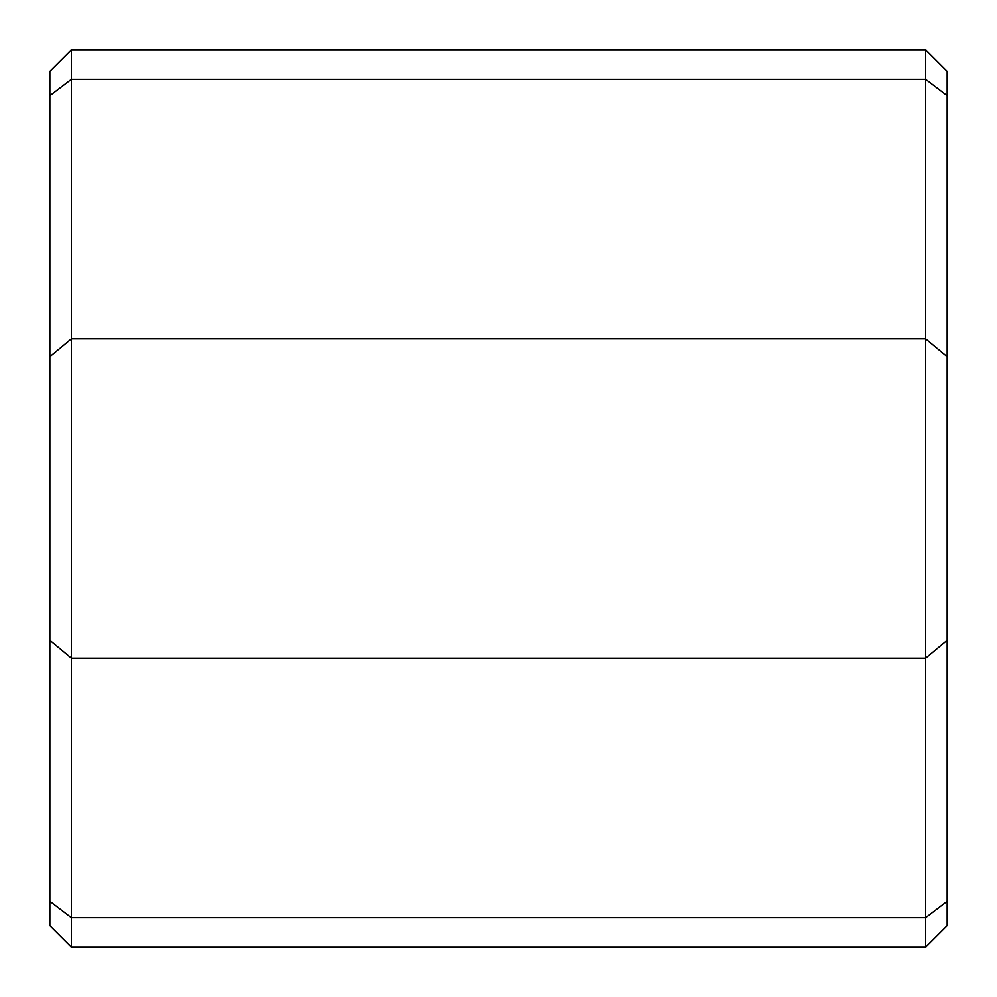 <?xml version="1.0" encoding="UTF-8"?>
<svg xmlns="http://www.w3.org/2000/svg" width="997" height="997" viewBox="0 0 997 997"><rect width="100%" height="100%" fill="white"/><g stroke="black" fill="none" stroke-linecap="round" stroke-linejoin="round"><path stroke-width="1.5" d="M947.15 356.664L925.615 338.781L71.385 338.781L71.385 658.219L925.615 658.219L947.15 640.336L947.15 95.625L925.615 79.249L71.385 79.249L49.85 95.625L49.85 640.336L71.385 658.219L71.385 917.751L925.615 917.751L925.615 49.85L71.385 49.85L71.385 79.249L925.615 79.249M49.85 356.664L71.385 338.781L71.385 79.249M947.15 640.336L947.15 901.375L925.615 917.751L925.615 947.15L71.385 947.15L71.385 917.751L49.85 901.375L49.85 640.336M49.85 901.375L49.85 925.615L71.385 947.15M71.385 49.85L49.85 71.385L49.85 95.625M947.15 901.375L947.15 925.615L925.615 947.15M925.615 49.85L947.15 71.385L947.15 95.625"/></g></svg>
